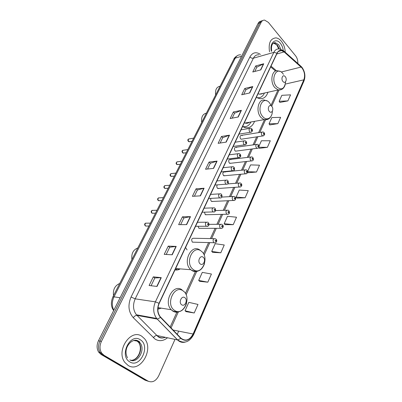 <?xml version="1.0" encoding="UTF-8"?>
<svg xmlns="http://www.w3.org/2000/svg" width="402" height="402" viewBox="0 0 402 402"><rect width="100%" height="100%" fill="white"/><g stroke="black" fill="none" stroke-linecap="round" stroke-linejoin="round"><path stroke-width="0.6" d="M236.577 147.584L236.095 147.253C234.301 147.479 233.954 148.675 235.049 150.85L235.522 151.172L236.597 151.026M230.894 159.735L230.457 159.438C228.587 159.624 228.215 160.835 229.331 163.071L230.894 163.232M225.085 172.146L224.703 171.88C222.758 172.026 222.351 173.252 223.492 175.548L225.07 175.694M217.356 184.86C216.567 186.031 216.623 187.171 217.527 188.297L219.12 188.422M242.15 135.68L241.617 135.323C239.904 135.58 239.582 136.765 240.652 138.876L241.175 139.228L242.185 139.072M210.919 198.367C210.502 199.513 210.678 200.497 211.432 201.317L213.035 201.427M204.512 212.171L205.206 214.618L206.819 214.718M198.075 226.296L198.844 228.215L200.462 228.306M194.116 238.321L194.05 238.27C191.674 238.16 191.106 239.441 192.342 242.115L193.955 242.195M242.587 126.494L244.511 127.429C249.094 128.61 252.446 126.58 254.572 121.334M187.076 249.898L185.558 247.481M256.381 97.229L259.134 98.515C263.285 99.264 266.235 97.173 267.973 92.244M261.104 21.15C259.823 21.276 258.818 22.03 258.094 23.416L98.475 340.73C96.575 344.906 96.641 348.71 98.666 352.147L101.063 354.443L145.097 380.197L148.549 381.367M262.622 20.628C261.34 20.753 260.335 21.512 259.612 22.899L99.927 341.102C98.028 345.293 98.093 349.112 100.118 352.554L102.52 354.86L146.614 380.674L102.52 354.86L100.118 352.554C98.093 349.112 98.028 345.293 99.927 341.102L259.612 22.899C260.335 21.512 261.34 20.753 262.622 20.628M281.38 41.235C279.717 39.23 277.908 38.11 275.958 37.878C270.435 38.456 268.29 43.094 269.526 51.793C268.29 43.094 270.435 38.456 275.958 37.878C277.908 38.11 279.717 39.23 281.38 41.235C283.777 44.32 285.053 47.989 285.209 52.24C285.053 47.989 283.777 44.32 281.38 41.235M141.896 336.343C130.926 328.117 115.615 350.594 124.786 362.333L128.132 365.463C140.142 373.272 154.247 349.283 144.459 338.64L141.896 336.343C130.926 328.117 115.615 350.594 124.786 362.333L128.132 365.463C140.142 373.272 154.247 349.283 144.459 338.64L141.896 336.343M301.977 67.933C304.61 71.722 305.229 75.687 303.832 79.837L193.096 334.012C189.628 340.248 185.578 341.63 180.95 338.172L160.267 316.771C157.494 312.922 157.137 308.47 159.197 303.409L277.089 53.305C278.134 51.225 279.611 50.315 281.506 50.577L284.129 51.933L301.977 67.933M302.048 67.777L284.179 51.752C281.214 49.466 278.807 49.933 276.963 53.154L159.016 303.284C156.81 308.801 157.313 313.52 160.524 317.444L180.81 338.394C185.563 341.936 189.709 340.514 193.261 334.127L303.947 79.978C305.374 75.722 304.741 71.656 302.048 67.777M186.101 311.65L194.221 312.982L197.995 304.44L188.824 302.354L185.041 310.771L186.166 311.701M199.693 281.33L207.824 282.184L211.427 274.028L202.296 272.37L198.683 280.41L199.749 281.385M212.678 252.361L220.814 252.778L224.256 244.984L215.17 243.712L211.713 251.401L212.733 252.416M225.095 224.653L233.23 224.668L236.522 217.216L227.487 216.301L224.18 223.658L225.15 224.713M279.882 102.43L287.902 100.887L290.576 94.842L281.847 95.324L279.154 101.309L279.928 102.495M269.802 124.916L277.852 123.635L280.636 117.339L271.842 117.59L269.044 123.816L269.848 124.982M259.31 148.323L267.39 147.323L270.29 140.765L261.431 140.76L259.064 146.032M248.381 172.704L256.486 172.016L259.506 165.177L250.587 164.895L247.612 171.513M236.989 198.126L245.109 197.774L248.26 190.638L239.28 190.051L236.115 197.101L237.039 198.186M297.837 63.481C297.972 60.531 297.214 57.963 295.565 55.783L268.35 22.361L264.591 20.105C263.109 20.06 261.958 20.819 261.134 22.381L101.389 341.479C99.485 345.685 99.55 349.514 101.585 352.966L103.987 355.278L148.142 381.151C152.343 382.89 155.855 381.136 158.674 375.885L174.996 339.399M177.252 334.353L178.684 331.153M186.664 224.617L178.639 224.663L182.458 216.804L190.488 216.638L186.664 224.617M172.212 254.778L164.222 254.36L168.222 246.119L176.222 246.406L172.212 254.778M157.046 286.435L149.102 285.5L153.298 276.857L161.257 277.646L157.046 286.435M226.19 142.122L218.125 143.338L221.462 136.469L229.522 135.162L226.19 142.122M238.225 117.002L230.17 118.54L233.361 111.962L241.416 110.339L238.225 117.002M249.753 92.947L241.708 94.777L244.768 88.465L252.808 86.561L249.753 92.947M260.797 69.883L252.773 71.983L255.712 65.928L263.732 63.757L260.797 69.883M200.447 195.849L192.402 196.322L196.045 188.814L204.095 188.231L200.447 195.849M213.608 168.378L205.553 169.242L209.035 162.061L217.095 161.101L213.608 168.378M209.035 162.061L210.336 163.282M207.558 169.026L210.352 163.252L217.095 161.101M196.045 188.814L197.402 190.01M194.407 196.206L197.417 189.985L204.095 188.231M255.712 65.928L256.833 67.204M254.773 71.461L256.848 67.169L263.732 63.757M244.768 88.465L245.929 89.731M243.712 94.319L245.949 89.696L252.808 86.561M233.361 111.962L234.567 113.213M232.175 118.158L234.582 113.178L241.416 110.339M221.462 136.469L222.713 137.705M220.135 143.037L222.728 137.675L229.522 135.162M153.298 276.857L154.835 277.968L161.257 277.646M168.222 246.119L169.694 247.265M166.212 254.461L169.704 247.24L176.222 246.406M182.458 216.804L183.87 217.974M180.639 224.653L183.88 217.954L190.488 216.638M245.109 197.774L236.115 197.101M256.486 172.016L247.632 171.654M247.642 171.77L248.431 172.765M267.39 147.323L258.938 147.248M258.762 147.579L259.36 148.383M277.852 123.635L269.044 123.816M287.902 100.887L279.154 101.309M233.23 224.668L224.18 223.658M220.814 252.778L211.713 251.401M207.824 282.184L198.683 280.41M194.221 312.982L185.041 310.771M151.077 285.737L154.845 277.953M282.983 81.516C285.299 84.375 287.596 79.264 285.204 76.626C282.907 73.732 280.556 78.862 282.983 81.516M258.044 93.701L259.285 94.174L263.064 93.334M257.039 97.646C260.325 98.199 262.787 96.661 264.426 93.033M257.627 97.957L259.149 97.736M260.235 94.304L260.712 93.857M220.09 86.219C216.527 86.932 215.04 89.857 215.628 94.988M261.848 93.606L261.491 94.153M269.39 111.46C271.817 114.294 274.244 108.897 271.732 106.309C269.325 103.44 266.848 108.852 269.39 111.46M244.341 122.781L244.994 123.042C246.642 123.555 248.15 123.283 249.511 122.238M242.597 126.479C246.215 127.344 248.999 125.841 250.948 121.982M243.24 126.876L245.125 126.73M246.391 123.298L247.135 122.66M206.387 113.148C202.663 114.037 201.1 117.108 201.703 122.354M248.305 122.454L247.828 123.118M200.196 263.893C203.231 266.476 206.352 259.546 203.206 257.26C200.201 254.622 197.01 261.591 200.196 263.893M175.006 269.878C176.805 270.26 178.543 269.928 180.212 268.883M175.352 269.948L177.815 268.697M137.791 247.969C133.183 249.818 131.223 253.662 131.921 259.501M178.769 269.129L177.865 269.873M181.649 304.751C184.86 307.249 188.176 299.872 184.855 297.691C181.674 295.138 178.277 302.565 181.649 304.751M157.86 309.138L161.348 308.153M157.901 308.369L158.976 307.776M119.726 283.47C114.866 285.606 112.801 289.671 113.52 295.666M159.272 308.791L158.916 309.027M258.094 23.416L261.134 22.381M101.063 354.443L103.987 355.278M98.475 340.73L101.389 341.479M240.713 54.858C238.391 54.637 236.577 55.727 235.281 58.124L241.562 56.28M113.655 310.56C110.947 306.852 110.681 302.329 112.841 296.998L233.843 59.194L235.281 58.124L114.012 296.837L120.092 297.761M112.841 296.998L114.012 296.837C111.841 301.5 111.771 305.972 113.801 310.269M303.832 79.837L285.365 84.068M167.513 337.78C163.363 341.072 159.227 341.524 155.107 339.147L133.278 317.68C128.434 311.947 127.695 305.063 131.057 297.033L249.903 56.943C252.577 52.401 256.084 51.562 260.426 54.411M180.81 338.394L177.679 339.971L156.986 335.509L158.378 336.645C160.569 338.012 162.91 338.238 165.403 337.323M284.119 51.27L300.364 65.727L301.183 66.868M159.016 303.284L155.393 301.847L273.842 52.366L276.963 53.154M160.524 317.444L157.343 319.098L156.674 318.459C153.242 313.661 152.815 308.123 155.393 301.847L135.193 298.842C132.635 304.847 133.047 310.158 136.419 314.776L156.886 335.489C155.629 335.469 154.453 336.213 153.358 337.73M258.903 54.853C256.546 54.577 254.707 55.692 253.396 58.189L273.842 52.366C275.149 49.798 276.983 48.662 279.34 48.969L283.39 50.622L284.179 51.752M185.191 342.092C182.322 342.836 179.774 342.117 177.563 339.951L157.232 319.082L136.871 315.359C135.625 315.379 134.424 316.153 133.278 317.68M193.261 334.127L193.598 334.69L303.982 80.978L303.947 79.978M192.749 334.75L193.05 334.007M148.142 381.151L146.614 380.674M249.903 56.943C250.969 57.999 252.129 58.416 253.396 58.189L135.193 298.842L131.057 297.033M193.096 334.012L173.076 330.037M171.056 327.952L178.292 312.007M186.106 294.792L196.699 271.466M204.131 255.089L209.794 242.622M211.613 238.612L216.286 228.321M218.11 224.296L222.628 214.346M224.467 210.296L228.833 200.678M230.683 196.603L234.899 187.317M236.763 183.206L240.833 174.247M242.713 170.106L246.637 161.458M248.536 157.282L252.32 148.941M254.235 144.73L257.883 136.69M259.813 132.439L265.496 119.922M271.697 106.259L279.038 90.093M301.133 67.049L281.214 72.023M284.129 51.933L276.757 54.004M276.511 70.812L271.028 66.154M213.361 168.408L216.834 161.157M225.939 142.162L229.261 135.233M237.974 117.052L241.155 110.419M249.501 93.003L252.546 86.646M260.551 69.948L263.471 63.858M200.201 195.864L203.839 188.272M186.417 224.617L190.231 216.663M171.966 254.767L175.965 246.416M156.8 286.41L161.001 277.641M279.35 48.969L277.395 45.16L273.44 43.054M280.857 49.265L278.727 44.768L275.335 42.667L273.531 42.994M283.234 50.506C282.907 47.707 281.958 45.315 280.39 43.336C275.847 37.291 269.234 42.913 271.365 51.265M274.993 42.768L274.742 42.612M283.435 74.3L282.792 73.445C276.511 65.461 269.913 79.541 276.671 86.827C281.581 90.636 284.556 88.937 285.606 81.737M279.983 71.415L278.013 70.863C271.873 69.079 269.466 82.023 274.948 87.757L278.254 89.963L281.38 89.566M257.948 98.108L258.752 97.781M271.114 105.359L269.405 102.711C262.828 94.797 255.863 109.656 262.948 116.826C266.817 121.268 272.39 117.851 272.34 111.269M266.858 100.892L265.084 100.284C258.36 97.776 255.169 111.806 261.205 117.721L264.029 119.65L267.747 119.379M243.697 127.102L244.773 126.756M193.141 269.425C201.553 276.38 209.97 257.526 201.432 251.305C193.231 243.969 184.257 263.114 193.141 269.425M200.332 250.451C191.744 242.702 181.835 262.265 190.824 269.722L191.312 270.124C193.332 271.616 195.483 271.963 197.749 271.164M174.438 310.314C183.337 317.002 192.277 296.967 183.257 291.033C174.594 283.912 165.041 304.299 174.438 310.314M182.186 290.018C173.694 282.902 163.036 301.54 171.212 309.731L172.589 310.942C174.513 312.233 176.568 312.545 178.764 311.872M130.414 360.167C137.821 361.79 143.966 348.433 138.69 342.529L136.976 340.986L135.348 340.263M139.976 342.805L139.027 341.167M129.831 359.896C137.368 364.413 146.037 349.574 140.007 342.846L138.293 341.298L133.68 340.489M129.816 361.9C140.238 368.624 150.805 345.67 140.278 339.77C130.163 332.504 118.796 355.941 129.816 361.9M263.416 135.926L262.019 135.62C260.938 133.424 261.255 132.198 262.973 131.936L263.807 132.313M264.049 133.248C263.36 133.067 263.194 133.434 263.556 134.353C264.245 134.539 264.41 134.167 264.049 133.248M257.838 148.293L256.436 148.001C255.335 145.74 255.677 144.504 257.471 144.278L258.23 144.625M258.491 145.604C257.788 145.429 257.622 145.805 257.983 146.73C258.687 146.901 258.858 146.524 258.491 145.604M252.144 160.926L250.737 160.649C249.607 158.328 249.979 157.071 251.853 156.886L252.531 157.202M252.813 158.222C252.094 158.061 251.923 158.448 252.295 159.378C253.009 159.534 253.185 159.152 252.813 158.222M246.32 173.84L244.908 173.574C243.758 171.182 244.16 169.915 246.114 169.77L246.707 170.051M247.009 171.121C246.28 170.971 246.104 171.363 246.481 172.297C247.21 172.443 247.386 172.051 247.009 171.121M240.366 187.041L238.954 186.784C237.778 184.322 238.215 183.041 240.255 182.94L240.758 183.186M241.079 184.302C240.331 184.166 240.15 184.568 240.537 185.503C241.28 185.639 241.461 185.237 241.079 184.302M234.281 200.533L232.864 200.291C231.668 197.754 232.135 196.462 234.26 196.407L234.673 196.608M235.014 197.779C234.25 197.658 234.07 198.07 234.461 199.01C235.22 199.126 235.406 198.719 235.014 197.779M228.05 214.336L226.638 214.105C225.421 211.492 225.919 210.181 228.135 210.181L228.447 210.336M228.813 211.558C228.034 211.452 227.849 211.874 228.246 212.819C229.024 212.924 229.21 212.502 228.813 211.558M221.678 228.452L220.266 228.235C219.03 225.537 219.567 224.215 221.869 224.271L222.08 224.381M222.472 225.658C221.678 225.567 221.482 225.994 221.889 226.944C222.683 227.029 222.879 226.602 222.472 225.658M215.155 242.898L213.748 242.687C212.497 239.909 213.065 238.577 215.462 238.687L215.567 238.743M215.98 240.079C215.17 240.004 214.969 240.446 215.387 241.396C216.196 241.466 216.397 241.029 215.98 240.079M193.669 138.152L189.538 138.841C188.131 139.037 187.86 139.936 188.729 141.539L190.01 141.665M251.215 132.248L250.28 132.313L249.742 131.941C248.622 129.695 248.959 128.444 250.747 128.198L251.582 128.58M251.3 130.65C252.014 130.841 252.19 130.464 251.818 129.529C251.099 129.333 250.928 129.71 251.3 130.65M187.855 149.579L183.794 150.177C182.322 150.343 182.031 151.252 182.915 152.901L184.211 153.011M245.396 144.82L243.919 144.524C242.773 142.213 243.135 140.951 245.009 140.74L245.763 141.092M245.486 143.228C246.215 143.408 246.391 143.027 246.014 142.082C245.285 141.901 245.109 142.283 245.486 143.228M181.925 161.232L177.94 161.735C176.403 161.87 176.086 162.79 176.991 164.488L178.297 164.584M239.451 157.669L237.964 157.388C236.793 155.001 237.19 153.725 239.145 153.559L239.813 153.876M239.547 156.087C240.29 156.252 240.471 155.86 240.084 154.916C239.341 154.745 239.16 155.137 239.547 156.087M175.875 173.116L171.966 173.528C170.363 173.629 170.026 174.553 170.945 176.302L172.267 176.388M233.371 170.805L231.879 170.533C230.683 168.076 231.11 166.79 233.155 166.669L233.733 166.946M233.472 169.232C234.23 169.383 234.416 168.986 234.024 168.031C233.266 167.88 233.08 168.277 233.472 169.232M169.704 185.242L165.875 185.558C164.207 185.618 163.84 186.553 164.775 188.357L166.111 188.432M227.15 184.237L225.653 183.98C224.437 181.443 224.899 180.141 227.035 180.076L227.512 180.312M227.261 182.674C228.034 182.809 228.225 182.402 227.828 181.448C227.05 181.307 226.859 181.714 227.261 182.674M163.408 197.613L159.664 197.839C157.926 197.854 157.534 198.794 158.483 200.658L159.825 200.719M220.783 197.975L219.286 197.734C218.05 195.116 218.542 193.804 220.773 193.789L221.155 193.98M220.909 196.422C221.698 196.543 221.894 196.126 221.487 195.166C220.693 195.04 220.502 195.457 220.909 196.422M156.986 210.241L153.328 210.372C151.519 210.341 151.097 211.286 152.062 213.211L153.408 213.266M214.271 212.035L212.774 211.804C211.512 209.1 212.045 207.774 214.372 207.819L214.643 207.965M214.407 210.487C215.216 210.598 215.417 210.166 215 209.206C214.191 209.095 213.995 209.522 214.407 210.487M150.428 223.13L146.856 223.165C144.981 223.085 144.529 224.04 145.509 226.024L146.861 226.07M207.603 226.421L206.11 226.2C204.829 223.411 205.397 222.075 207.819 222.185L207.985 222.271M207.754 224.884C208.583 224.974 208.784 224.537 208.362 223.567C207.532 223.477 207.331 223.914 207.754 224.884M256.401 144.429L236.095 147.253M250.717 157.021L230.457 159.438M244.903 169.89L224.703 171.88M261.968 132.097L241.617 135.323M213.889 238.657L194.05 238.27M98.666 352.147L101.585 352.966M233.843 59.194C234.125 58.104 235.356 56.888 237.532 55.551M165.172 337.278C162.383 338.439 159.996 338.223 158.011 336.62L136.419 314.776L156.674 318.459L177.679 339.971C184.111 344.037 189.422 342.273 193.598 334.69M301.58 66.863L301.098 66.365M302.048 67.42C305.007 71.797 305.656 76.32 303.982 80.978M281.506 50.577L278.45 51.446M275.586 71.064L270.677 66.903M170.157 327.022L176.895 312.213M185.433 293.455L195.382 271.586M203.487 253.762L208.573 242.587M210.392 238.587L215.065 228.321M216.894 224.301L221.412 214.372M223.251 210.331L227.612 200.739M229.467 196.668L233.678 187.402M235.547 183.302L239.612 174.357M241.496 170.227L245.421 161.594M247.32 157.428L251.104 149.102M253.019 144.896L256.667 136.876M258.597 132.63L264.451 119.771M271.059 105.239L277.983 90.023M278.767 48.908L276.898 45.185C275.767 43.863 274.802 43.155 274.003 43.069L275.335 42.667C272.179 42.793 270.963 45.627 271.692 51.17M259.285 94.174L278.254 89.963C281.556 90.234 283.832 88.611 285.093 85.088M257.898 98.083L258.682 97.786M262.541 93.701L262.662 93.425M244.994 123.042L264.029 119.65C267.782 120.233 270.38 118.525 271.822 114.52M243.637 127.077L244.677 126.761M249.039 122.57L249.175 122.298M204.573 263.521C201.95 270.631 197.563 272.832 191.417 270.129L190.824 269.722L175.644 268.526M183.222 290.902L184.066 291.716M186.649 303.148C184 310.811 179.418 313.414 172.895 310.962L171.212 309.731L157.976 307.615M127.529 357.855C121.942 347.7 133.213 336.655 138.539 341.313L140.007 342.846L138.69 342.529C142.77 348.378 138.74 358.695 132.534 360.147M241.175 139.228L262.541 135.982C264.622 135.464 265.159 134.358 264.149 132.655M235.522 151.172L256.913 148.333C259.044 148.258 259.602 147.137 258.592 144.976M229.748 163.363L251.155 160.951C253.366 160.911 253.953 159.785 252.918 157.564M223.854 175.805L245.275 173.84C247.582 173.589 248.195 172.448 247.119 170.428M227.778 183.9L238.969 183.041M217.834 188.513L239.26 187.01C241.28 187.302 242.647 185.267 241.19 183.568M221.909 197.08L232.904 196.483M211.678 201.492L233.11 200.477C235.13 200.799 236.672 198.93 235.13 197.005M215.658 210.568L226.708 210.226M205.387 214.753L226.818 214.246C229.331 214.472 230.034 213.306 228.929 210.743M209.12 224.351L220.371 224.281M198.96 228.306L220.381 228.326C222.814 228.904 224.1 226.391 222.587 224.798M192.387 242.155L213.799 242.728C216.276 243.381 217.683 240.924 216.1 239.17M192.045 141.333L189.151 141.8L188.543 141.544C187.523 140.409 187.613 139.529 188.814 138.901M238.989 134.132L250.28 132.313C252.451 131.761 252.999 130.63 251.928 128.916M241.014 129.831L249.667 128.379M186.252 152.72L183.297 153.142L182.749 152.901C181.699 151.7 181.789 150.805 183.021 150.222M233.18 146.449L244.401 144.866C246.632 144.444 247.205 143.303 246.13 141.444M235.185 142.197L243.853 140.911M180.342 164.333L176.845 164.488C175.8 163.669 175.89 162.765 177.116 161.765M227.251 159.036L238.391 157.69C240.703 157.368 241.306 156.217 240.205 154.237M229.235 154.825L237.914 153.72M174.317 176.182L170.82 176.302C169.734 175.413 169.825 174.488 171.096 173.538M221.19 171.895L232.245 170.8C234.416 170.925 235.049 169.765 234.145 167.322M223.15 167.729L231.843 166.81M168.162 188.272L164.674 188.357C163.554 187.377 163.644 186.443 164.951 185.548M214.99 185.041L225.954 184.201C228.19 184.443 228.859 183.272 227.949 180.699M216.934 180.92L225.638 180.191M161.885 200.608L158.408 200.658C157.247 199.578 157.343 198.628 158.689 197.804M208.653 198.487L219.522 197.91C221.809 198.261 222.507 197.08 221.613 194.377M210.578 194.402L219.296 193.88M155.479 213.206L152.006 213.211C150.815 212.035 150.911 211.07 152.298 210.306M202.176 212.236L212.939 211.929C215.472 212.015 216.206 210.824 215.13 208.367M204.08 208.191L212.809 207.879M148.936 226.065L145.479 226.019C144.248 224.738 144.348 223.753 145.775 223.07M195.543 226.301L206.201 226.271C208.834 226.452 209.598 225.256 208.497 222.683M197.437 222.286L206.181 222.2"/></g></svg>
